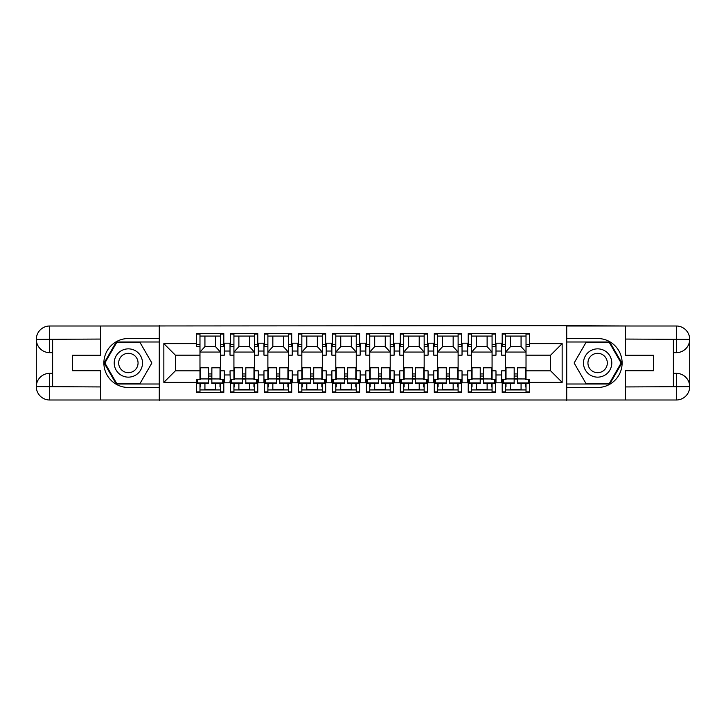 <?xml version="1.0" encoding="UTF-8"?>
<svg xmlns="http://www.w3.org/2000/svg" width="726" height="726" viewBox="0 0 726 726"><rect width="100%" height="100%" fill="white"/><g stroke="black" fill="none" stroke-linecap="round" stroke-linejoin="round"><path stroke-width="1.09" d="M94.634 399.999L631.366 399.999M502.192 344.496L505.568 344.496L505.568 355.168L501.648 355.168L501.648 343.189L495.985 343.189L495.985 355.168L492.074 355.168L492.074 334.087L495.441 334.087M492.074 346.674L495.441 346.674L495.441 333.615L468.234 333.615L468.234 345.149L467.689 345.149L467.689 343.189L462.035 343.189L462.035 355.168L458.115 355.168L458.115 334.087L461.491 334.087M502.192 380.851L501.648 380.851L501.648 370.832L505.568 370.832L505.568 379.326L502.192 379.326L502.192 392.385L529.399 392.385L529.399 379.326L526.023 379.326L526.023 370.832L550.617 370.832L550.617 355.168L526.023 355.168L526.023 334.087L529.399 334.087M458.115 346.674L461.491 346.674L461.491 333.615L434.284 333.615L434.284 345.149L433.74 345.149L433.74 343.189L428.077 343.189L428.077 355.168L424.165 355.168L424.165 334.087L427.532 334.087M468.234 380.851L467.689 380.851L467.689 370.832L471.61 370.832L471.61 379.326L468.234 379.326L468.234 392.385L495.441 392.385L495.441 379.326L492.074 379.562M424.165 346.674L427.532 346.674L427.532 333.615L400.325 333.615L400.325 345.149L399.781 345.149L399.781 343.189L394.127 343.189L394.127 355.168L390.207 355.168L390.207 334.087L393.583 334.087M434.284 380.851L433.74 380.851L433.74 370.832L437.66 370.832L437.66 379.326L434.284 379.326L434.284 392.385L461.491 392.385L461.491 379.326L458.115 379.562M390.207 346.674L393.583 346.674L393.583 333.615L366.376 333.615L366.376 345.149L365.831 345.149L365.831 343.189L360.169 343.189L360.169 355.168L356.248 355.168L356.248 334.087L359.624 334.087M400.325 380.851L399.781 380.851L399.781 370.832L403.701 370.832L403.701 379.326L400.325 379.326L400.325 392.385L427.532 392.385L427.532 379.326L424.165 379.562M356.248 346.674L359.624 346.674L359.624 333.615L332.417 333.615L332.417 345.149L331.873 345.149L331.873 343.189L326.219 343.189L326.219 355.168L322.299 355.168L322.299 334.087L325.675 334.087M366.376 380.851L365.831 380.851L365.831 370.832L369.752 370.832L369.752 379.326L366.376 379.326L366.376 392.385L393.583 392.385L393.583 379.326L390.207 379.562M322.299 346.674L325.675 346.674L325.675 333.615L298.468 333.615L298.468 345.149L297.923 345.149L297.923 343.189L292.26 343.189L292.26 355.168L288.34 355.168L288.34 334.087L291.716 334.087M332.417 380.851L331.873 380.851L331.873 370.832L335.793 370.832L335.793 379.326L332.417 379.326L332.417 392.385L359.624 392.385L359.624 379.326L356.248 379.562M288.34 346.674L291.716 346.674L291.716 333.615L264.509 333.615L264.509 345.149L263.965 345.149L263.965 343.189L258.311 343.189L258.311 355.168L254.39 355.168L254.39 334.087L257.766 334.087M298.468 380.851L297.923 380.851L297.923 370.832L301.834 370.832L301.834 379.326L298.468 379.326L298.468 392.385L325.675 392.385L325.675 379.326L322.299 379.562M254.39 346.674L257.766 346.674L257.766 333.615L230.559 333.615L230.559 345.149L230.015 345.149L230.015 343.189L224.352 343.189L224.352 355.168L220.432 355.168L220.432 334.087L223.808 334.087M264.509 380.851L263.965 380.851L263.965 370.832L267.885 370.832L267.885 379.326L264.509 379.326L264.509 392.385L291.716 392.385L291.716 379.326L288.34 379.562M501.648 380.851L501.648 382.811L495.985 382.811L495.985 370.832L492.074 370.832L492.074 379.326M467.689 380.851L467.689 382.811L462.035 382.811L462.035 370.832L458.115 370.832L458.115 379.326M433.74 380.851L433.74 382.811L428.077 382.811L428.077 370.832L424.165 370.832L424.165 379.326M399.781 380.851L399.781 382.811L394.127 382.811L394.127 370.832L390.207 370.832L390.207 379.326M365.831 380.851L365.831 382.811L360.169 382.811L360.169 370.832L356.248 370.832L356.248 379.326M331.873 380.851L331.873 382.811L326.219 382.811L326.219 370.832L322.299 370.832L322.299 379.326M297.923 380.851L297.923 382.811L292.26 382.811L292.26 370.832L288.34 370.832L288.34 379.326M263.965 380.851L263.965 382.811L258.311 382.811L258.311 370.832L254.39 370.832L254.39 379.326L257.766 379.326L257.766 392.385L230.559 392.385L230.015 370.832L233.926 370.832L233.926 379.326L230.559 379.326L230.559 380.851M220.432 346.674L223.808 346.674L223.808 333.615L196.601 333.615L196.601 346.674L199.977 346.674L199.977 334.087L196.601 334.087M230.015 380.851L230.015 382.811L224.352 382.811L224.352 370.832L220.432 370.832L220.432 379.326L223.808 379.326L223.808 392.385L196.601 392.385L196.601 382.375L163.849 382.375L163.849 343.625L196.601 343.625M223.808 391.913L220.432 391.913L220.432 383.555M220.432 370.832L220.432 355.168M230.559 344.496L233.926 344.496L233.926 355.168L230.015 355.168L230.015 345.149M233.926 370.832L233.926 355.168M230.559 391.913L233.926 391.913L233.926 383.528M233.926 344.496L233.926 334.087L230.559 334.087M257.766 391.913L254.39 391.913L254.39 383.555M254.39 370.832L254.39 355.168M264.509 344.496L267.885 344.496L267.885 355.168L263.965 355.168L263.965 345.149M267.885 370.832L267.885 355.168M264.509 391.913L267.885 391.913L267.885 383.528M267.885 344.496L267.885 334.087L264.509 334.087M291.716 391.913L288.34 391.913L288.34 383.555M288.34 370.832L288.34 355.168M298.468 344.496L301.834 344.496L301.834 355.168L297.923 355.168L297.923 345.149M301.834 370.832L301.834 355.168M298.468 391.913L301.834 391.913L301.834 383.528M301.834 344.496L301.834 334.087L298.468 334.087M325.675 391.913L322.299 391.913L322.299 383.555M322.299 370.832L322.299 355.168M332.417 344.496L335.793 344.496L335.793 355.168L331.873 355.168L331.873 345.149M335.793 370.832L335.793 355.168M332.417 391.913L335.793 391.913L335.793 383.528M335.793 344.496L335.793 334.087L332.417 334.087M359.624 391.913L356.248 391.913L356.248 383.555M356.248 370.832L356.248 355.168M366.376 344.496L369.752 344.496L369.752 355.168L365.831 355.168L365.831 345.149M369.752 370.832L369.752 355.168M366.376 391.913L369.752 391.913L369.752 383.528M369.752 344.496L369.752 334.087L366.376 334.087M393.583 391.913L390.207 391.913L390.207 383.555M390.207 370.832L390.207 355.168M400.325 344.496L403.701 344.496L403.701 355.168L399.781 355.168L399.781 345.149M403.701 370.832L403.701 355.168M400.325 391.913L403.701 391.913L403.701 383.528M403.701 344.496L403.701 334.087L400.325 334.087M427.532 391.913L424.165 391.913L424.165 383.555M424.165 370.832L424.165 355.168M434.284 344.496L437.66 344.496L437.66 355.168L433.74 355.168L433.74 345.149M437.66 370.832L437.66 355.168M434.284 391.913L437.66 391.913L437.66 383.528M437.66 344.496L437.66 334.087L434.284 334.087M461.491 391.913L458.115 391.913L458.115 383.555M458.115 370.832L458.115 355.168M468.234 344.496L471.61 344.496L471.61 355.168L467.689 355.168L467.689 345.149M471.61 370.832L471.61 355.168M468.234 391.913L471.61 391.913L471.61 383.528M471.61 344.496L471.61 334.087L468.234 334.087M495.441 391.913L492.074 391.913L492.074 383.555M492.074 370.832L492.074 355.168M505.568 370.832L505.568 355.168M502.192 391.913L505.568 391.913L505.568 383.528M505.568 344.496L505.568 334.087L502.192 334.087M631.366 326.001L566.507 325.675L566.507 400.325M566.507 325.675L94.634 326.001M159.493 400.325L159.493 325.675M526.023 346.674L529.399 346.674L529.399 333.615L502.192 333.615L502.192 345.149L501.648 345.149M505.568 346.674L502.192 346.674L502.192 345.149M471.61 346.674L468.234 346.674L468.234 345.149M437.66 346.674L434.284 346.674L434.284 345.149M403.701 346.674L400.325 346.674L400.325 345.149M369.752 346.674L366.376 346.674L366.376 345.149M335.793 346.674L332.417 346.674L332.417 345.149M301.834 346.674L298.468 346.674L298.468 345.149M267.885 346.674L264.509 346.674L264.509 345.149M233.926 346.674L230.559 346.674L230.559 345.149M199.977 355.168L175.383 355.168L175.383 370.832L199.977 370.832L199.977 346.674M526.023 370.832L526.023 355.168M199.977 370.832L199.977 379.326L196.601 379.326L196.601 382.375M196.601 391.913L199.977 391.913L199.977 383.528M199.977 336.065L220.432 336.065M199.977 389.935L220.432 389.935M204.932 383.537L204.932 389.935M215.486 389.935L215.486 383.546M204.932 336.065L204.932 346.62L215.486 346.62L215.486 336.065M204.932 346.62L199.977 352.065L220.432 352.065L215.486 346.62M233.926 336.065L254.39 336.065M233.926 389.935L254.39 389.935M267.885 336.065L288.34 336.065M267.885 389.935L288.34 389.935M301.834 336.065L322.299 336.065M301.834 389.935L322.299 389.935M335.793 336.065L356.248 336.065M335.793 389.935L356.248 389.935M369.752 336.065L390.207 336.065M369.752 389.935L390.207 389.935M403.701 336.065L424.165 336.065M403.701 389.935L424.165 389.935M437.66 336.065L458.115 336.065M437.66 389.935L458.115 389.935M471.61 336.065L492.074 336.065M471.61 389.935L492.074 389.935M529.399 391.913L526.023 391.913L526.023 383.555M505.568 336.065L526.023 336.065M505.568 389.935L526.023 389.935M238.881 383.537L238.881 389.935M249.435 389.935L249.435 383.546M238.881 336.065L238.881 346.62L249.435 346.62L249.435 336.065M238.881 346.62L233.926 352.065L254.39 352.065L249.435 346.62M306.789 336.065L306.789 346.62L317.344 346.62L317.344 336.065M306.789 346.62L301.834 352.065L322.299 352.065L317.344 346.62M340.748 383.537L340.748 389.935M351.302 389.935L351.302 383.546M340.748 336.065L340.748 346.62L351.302 346.62L351.302 336.065M340.748 346.62L335.793 352.065L356.248 352.065L351.302 346.62M374.698 383.537L374.698 389.935M385.252 389.935L385.252 383.546M272.84 383.537L272.84 389.935M283.394 389.935L283.394 383.546M272.84 336.065L272.84 346.62L283.394 346.62L283.394 336.065M272.84 346.62L267.885 352.065L288.34 352.065L283.394 346.62M306.789 383.537L306.789 389.935M317.344 389.935L317.344 383.546M442.606 336.065L442.606 346.62L453.16 346.62L453.16 336.065M442.606 346.62L437.66 352.065L458.115 352.065L453.16 346.62M476.565 383.537L476.565 389.935M487.119 389.935L487.119 383.546M476.565 336.065L476.565 346.62L487.119 346.62L487.119 336.065M476.565 346.62L471.61 352.065L492.074 352.065L487.119 346.62M510.514 383.537L510.514 389.935M521.068 389.935L521.068 383.546M510.514 336.065L510.514 346.62L521.068 346.62L521.068 336.065M510.514 346.62L505.568 352.065L526.023 352.065L521.068 346.62M374.698 336.065L374.698 346.62L385.252 346.62L385.252 336.065M374.698 346.62L369.752 352.065L390.207 352.065L385.252 346.62M408.656 383.537L408.656 389.935M419.211 389.935L419.211 383.546M408.656 336.065L408.656 346.62L419.211 346.62L419.211 336.065M408.656 346.62L403.701 352.065L424.165 352.065L419.211 346.62M442.606 383.537L442.606 389.935M453.16 389.935L453.16 383.546M230.015 351.03L224.352 351.03M224.352 374.97L230.015 374.97M263.965 351.03L258.311 351.03M258.311 374.97L263.965 374.97M501.648 351.03L495.985 351.03M467.689 351.03L462.035 351.03M433.74 351.03L428.077 351.03M399.781 351.03L394.127 351.03M365.831 351.03L360.169 351.03M331.873 351.03L326.219 351.03M297.923 351.03L292.26 351.03M495.985 374.97L501.648 374.97M462.035 374.97L467.689 374.97M428.077 374.97L433.74 374.97M394.127 374.97L399.781 374.97M360.169 374.97L365.831 374.97M326.219 374.97L331.873 374.97M292.26 374.97L297.923 374.97M529.399 343.625L562.151 343.625L550.617 355.168M562.151 343.625L562.151 382.375L550.617 370.832M175.383 355.168L163.849 343.625M175.383 370.832L163.849 382.375M215.486 389.563L204.932 389.544M220.005 383.555L219.996 386.949M200.412 383.528L200.412 386.922M208.589 376.041L211.856 376.05M220.014 378.954L211.847 378.936L211.865 367.792L220.032 367.801L220.005 379.562L222.728 379.562L222.728 382.947L211.838 382.929L211.838 383.546L222.728 383.564L222.728 382.947M211.847 378.582L208.58 378.582M208.58 382.92L208.598 367.783L200.44 367.773L200.421 379.526L197.699 379.516L197.69 382.901L197.69 383.519L208.58 383.537L208.58 382.92L197.69 382.901M211.847 378.936L211.838 382.929M249.435 389.563L238.881 389.544M253.955 383.555L253.955 386.949M234.371 383.528L234.362 386.922M242.538 376.041L245.805 376.05M253.964 378.954L245.805 378.936L245.824 367.792L253.982 367.801L253.964 379.562L256.686 379.562L256.677 382.947L245.796 382.929L245.796 383.546L256.677 383.564L256.677 382.947M245.805 378.582L242.538 378.582M242.529 382.92L242.557 367.783L234.398 367.773L234.371 379.526L231.658 379.516L231.648 382.901L231.648 383.519L242.529 383.537L242.529 382.92L231.648 382.901M245.805 378.936L245.796 382.929M283.394 389.563L272.84 389.544M287.913 383.555L287.904 386.949M268.321 383.528L268.321 386.922M276.497 376.041L279.764 376.05M287.923 378.954L279.755 378.936L279.773 367.792L287.941 367.801L287.913 379.562L290.636 379.562L290.636 382.947L279.746 382.929L279.746 383.546L290.636 383.564L290.636 382.947M279.755 378.582L276.488 378.582M276.488 382.92L276.506 367.783L268.348 367.773L268.33 379.526L265.607 379.516L265.598 382.901L265.598 383.519L276.488 383.537L276.488 382.92L265.598 382.901M279.755 378.936L279.746 382.929M317.344 389.563L306.789 389.544M321.863 383.555L321.863 386.949M302.279 383.528L302.27 386.922M310.447 376.041L313.714 376.05M321.872 378.954L313.714 378.936L313.732 367.792L321.89 367.801L321.872 379.562L324.595 379.562L324.586 382.947L313.705 382.929L313.705 383.546L324.586 383.564L324.586 382.947M313.714 378.582L310.447 378.582M310.438 382.92L310.465 367.783L302.306 367.773L302.279 379.526L299.566 379.516L299.557 382.901L299.557 383.519L310.438 383.537L310.438 382.92L299.557 382.901M313.714 378.936L313.705 382.929M351.302 389.563L340.748 389.544M355.822 383.555L355.813 386.949M336.229 383.528L336.229 386.922M344.405 376.041L347.672 376.05M355.831 378.954L347.663 378.936L347.681 367.792L355.849 367.801L355.822 379.562L358.544 379.562L358.544 382.947L347.654 382.929L347.654 383.546L358.544 383.564L358.544 382.947M347.663 378.582L344.396 378.582M344.396 382.92L344.423 367.783L336.256 367.773L336.238 379.526L333.515 379.516L333.506 382.901L333.506 383.519L344.396 383.537L344.396 382.92L333.506 382.901M347.663 378.936L347.654 382.929M385.252 389.563L374.698 389.544M389.771 383.555L389.771 386.949M370.187 383.528L370.178 386.922M378.355 376.041L381.622 376.05M389.78 378.954L381.622 378.936L381.64 367.792L389.798 367.801L389.78 379.562L392.503 379.562L392.494 382.947L381.613 382.929L381.613 383.546L392.494 383.564L392.494 382.947M381.622 378.582L378.355 378.582M378.346 382.92L378.373 367.783L370.215 367.773L370.187 379.526L367.474 379.516L367.465 382.901L367.465 383.519L378.346 383.537L378.346 382.92L367.465 382.901M381.622 378.936L381.613 382.929M419.211 389.563L408.656 389.544M423.73 383.555L423.721 386.949M404.137 383.528L404.137 386.922M412.314 376.041L415.581 376.05M423.739 378.954L415.571 378.936L415.59 367.792L423.757 367.801L423.73 379.562L426.452 379.562L426.452 382.947L415.562 382.929L415.562 383.546L426.452 383.564L426.452 382.947M415.571 378.582L412.314 378.582M412.304 382.92L412.332 367.783L404.164 367.773L404.146 379.526L401.424 379.516L401.414 383.519L412.304 383.537L412.304 382.92L401.424 382.901M415.571 378.936L415.562 382.929M453.16 389.563L442.606 389.544M457.679 383.555L457.679 386.949M438.096 383.528L438.087 386.922M446.263 376.041L449.53 376.05M457.689 378.954L449.53 378.936L449.548 367.792L457.707 367.801L457.689 379.562L460.411 379.562L460.402 382.947L449.521 382.929L449.521 383.546L460.402 383.564L460.402 382.947M449.53 378.582L446.263 378.582M446.254 382.92L446.281 367.783L438.123 367.773L438.096 379.526L435.382 379.516L435.373 382.901L435.373 383.519L446.254 383.537L446.254 382.92L435.373 382.901M449.53 378.936L449.521 382.929M487.119 389.563L476.565 389.544M491.638 383.555L491.629 386.949M472.045 383.528L472.045 386.922M480.222 376.041L483.489 376.05M491.647 378.954L483.48 378.936L483.498 367.792L491.665 367.801L491.647 379.562L494.361 379.562L494.361 382.947L483.471 382.929L483.471 383.546L494.361 383.564L494.361 382.947M483.48 378.582L480.222 378.582M480.213 382.92L480.24 367.783L472.072 367.773L472.054 379.526L469.332 379.516L469.323 383.519L480.213 383.537L480.213 382.92L469.332 382.901M483.48 378.936L483.471 382.929M521.068 389.563L510.514 389.544M525.588 383.555L525.588 386.949M506.004 383.528L505.995 386.922M514.171 376.041L517.438 376.05M525.597 378.954L517.438 378.936L517.457 367.792L525.615 367.801L525.597 379.562L528.319 379.562L528.31 382.947L517.429 382.929L517.429 383.546L528.31 383.564L528.31 382.947M517.438 378.582L514.171 378.582M514.162 382.92L514.189 367.783L506.031 367.773L506.004 379.526L503.29 379.516L503.281 382.901L503.281 383.519L514.162 383.537L514.162 382.92L503.281 382.901M517.438 378.936L517.429 382.929M121.296 350.749A14.148 14.148 0 0 0 116.115 370.069A14.148 14.148 0 0 0 135.444 375.251A14.148 14.148 0 0 0 140.617 355.931A14.148 14.148 0 0 0 121.296 350.749M123.529 354.615A9.683 9.683 0 0 0 119.981 367.846A9.683 9.683 0 0 0 133.212 371.385A9.683 9.683 0 0 0 136.76 358.154A9.683 9.683 0 0 0 123.529 354.615M151.87 363L140.118 383.355L116.623 383.355L104.871 363L116.623 342.645L140.118 342.645L151.87 363M611.782 363A14.148 14.148 0 0 0 597.634 348.852A14.148 14.148 0 0 0 583.486 363A14.148 14.148 0 0 0 597.634 377.148A14.148 14.148 0 0 0 611.782 363M607.317 363A9.683 9.683 0 0 0 597.634 353.317A9.683 9.683 0 0 0 587.942 363A9.683 9.683 0 0 0 597.634 372.683A9.683 9.683 0 0 0 607.317 363M585.882 383.355L574.13 363L585.882 342.645L609.377 342.645L621.129 363L609.377 383.355L585.882 383.355M52.626 352.664L49.686 352.664A13.386 13.386 0 0 1 36.3 339.387A13.386 13.386 0 0 1 49.686 326.001L159.275 326.001L159.275 338.516L128.366 338.516A24.484 24.484 0 0 0 103.882 363A24.484 24.484 0 0 0 128.366 387.484L159.275 387.484L159.275 399.999L49.686 399.999A13.386 13.386 0 0 1 36.3 386.613A13.386 13.386 0 0 1 49.686 373.336L52.626 373.336M159.275 387.484L159.275 338.516M100.506 326.001L100.506 355.277L72.428 355.277L72.428 370.723L100.506 370.723L100.506 399.999M49.359 339.287L49.686 352.664A13.386 13.386 0 0 1 36.3 339.387L36.3 386.613L100.506 386.94M49.686 386.94L49.686 399.999A13.386 13.386 0 0 1 36.3 386.613A13.386 13.386 0 0 1 49.686 373.336L49.686 386.395L52.626 386.395L52.626 339.605L49.686 339.605M159.275 342L116.242 342L104.117 363L116.242 384L159.275 384M49.686 352.664A13.386 13.386 0 0 1 36.3 339.387L49.341 339.287M673.374 373.336L676.314 373.336A13.386 13.386 0 0 1 689.7 386.613A13.386 13.386 0 0 1 676.314 399.999L566.725 399.999L566.725 387.484L597.634 387.484A24.484 24.484 0 0 0 622.118 363A24.484 24.484 0 0 0 597.634 338.516L566.725 338.516L566.725 326.001L676.314 326.001A13.386 13.386 0 0 1 689.7 339.387A13.386 13.386 0 0 1 676.314 352.664L673.374 352.664M566.725 338.516L566.725 387.484M625.494 399.999L625.494 370.723L653.572 370.723L653.572 355.277L625.494 355.277L625.494 326.001M676.641 386.713L676.314 373.336A13.386 13.386 0 0 1 689.7 386.613L689.7 339.387L625.494 339.06M676.314 339.06L676.314 326.001A13.386 13.386 0 0 1 689.7 339.387A13.386 13.386 0 0 1 676.314 352.664L676.314 339.605L673.374 339.605L673.374 386.395L676.314 386.395M566.725 384L609.758 384L621.883 363L609.758 342L566.725 342M676.314 373.336A13.386 13.386 0 0 1 689.7 386.613L676.659 386.713M495.985 345.149L495.441 345.149M462.035 345.149L461.491 345.149M428.077 345.149L427.532 345.149M394.127 345.149L393.583 345.149M360.169 345.149L359.624 345.149M326.219 345.149L325.675 345.149M292.26 345.149L291.716 345.149M258.311 345.149L257.766 345.149M224.352 345.149L223.808 345.149M562.151 382.375L529.399 382.375M495.985 380.851L495.441 380.851M462.035 380.851L461.491 380.851M428.077 380.851L427.532 380.851M394.127 380.851L393.583 380.851M360.169 380.851L359.624 380.851M326.219 380.851L325.675 380.851M292.26 380.851L291.716 380.851M258.311 380.851L257.766 380.851M224.352 380.851L223.808 380.851M199.977 373.935L200.43 373.935M208.589 373.935L211.856 373.935M222.728 381.504L223.808 381.504M196.601 381.504L197.699 381.504M220.432 344.496L223.808 344.496M196.601 344.496L199.977 344.496M233.926 373.935L234.38 373.935M242.548 373.935L245.815 373.935M267.885 373.935L268.339 373.935M276.497 373.935L279.764 373.935M301.834 373.935L302.288 373.935M310.456 373.935L313.723 373.935M335.793 373.935L336.247 373.935M344.405 373.935L347.672 373.935M378.364 373.935L381.631 373.935M403.701 373.935L404.155 373.935M412.314 373.935L415.581 373.935M446.272 373.935L449.539 373.935M471.61 373.935L472.063 373.935M480.222 373.935L483.489 373.935M514.18 373.935L517.447 373.935M256.677 381.504L257.766 381.504M230.559 381.504L231.648 381.504M528.31 381.504L529.399 381.504M526.023 344.496L529.399 344.496M502.192 381.504L503.281 381.504M494.361 381.504L495.441 381.504M492.074 344.496L495.441 344.496M468.234 381.504L469.332 381.504M458.115 344.496L461.491 344.496M460.402 381.504L461.491 381.504M434.284 381.504L435.373 381.504M426.452 381.504L427.532 381.504M424.165 344.496L427.532 344.496M400.325 381.504L401.424 381.504M392.494 381.504L393.583 381.504M390.207 344.496L393.583 344.496M366.376 381.504L367.465 381.504M358.544 381.504L359.624 381.504M356.248 344.496L359.624 344.496M332.417 381.504L333.515 381.504M322.299 344.496L325.675 344.496M324.586 381.504L325.675 381.504M298.468 381.504L299.557 381.504M290.636 381.504L291.716 381.504M288.34 344.496L291.716 344.496M264.509 381.504L265.607 381.504M254.39 344.496L257.766 344.496M211.847 379.099L208.58 379.09M208.58 378.936L200.421 378.918M245.805 379.099L242.538 379.09M242.538 378.936L234.38 378.918M279.755 379.099L276.488 379.09M276.488 378.936L268.33 378.918M313.714 379.099L310.447 379.09M310.447 378.936L302.288 378.918M347.663 379.099L344.396 379.09M344.396 378.936L336.238 378.918M381.622 379.099L378.355 379.09M378.355 378.936L370.196 378.918M415.571 379.099L412.304 379.09M412.304 378.936L404.146 378.918M449.53 379.099L446.263 379.09M446.263 378.936L438.105 378.918M483.48 379.099L480.213 379.09M480.213 378.936L472.054 378.918M517.438 379.099L514.171 379.09M514.171 378.936L506.013 378.918M100.506 339.06L49.377 339.296M36.3 386.613A13.386 13.386 0 0 1 49.686 373.336M36.3 339.387A13.386 13.386 0 0 1 49.686 326.001L49.686 339.06M625.494 386.94L676.623 386.704M689.7 339.387A13.386 13.386 0 0 1 676.314 352.664M689.7 386.613A13.386 13.386 0 0 1 676.314 399.999L676.314 386.94"/></g></svg>
